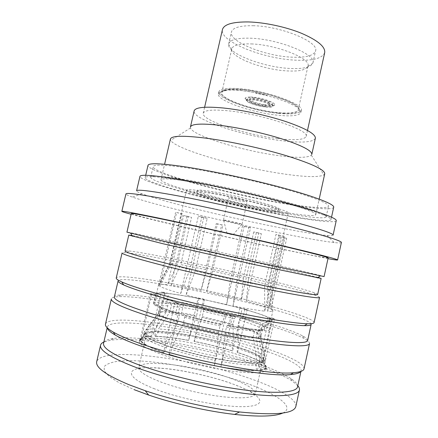 <?xml version="1.0" encoding="UTF-8"?>
<svg xmlns="http://www.w3.org/2000/svg" width="438" height="438" viewBox="0 0 438 438"><rect width="100%" height="100%" fill="white"/><g stroke="black" fill="none" stroke-linecap="round" stroke-linejoin="round"><path stroke-width="0.33" stroke-dasharray="2.19 1.64" d="M234.735 353.652L238.091 354.736C253.274 359.762 262.428 364.192 265.543 368.019L266.03 369.809C264.661 373.324 253.263 373.762 231.85 371.134C211.154 368.347 184.464 362.16 165.646 355.798L161.994 354.534C146.412 348.807 138.873 344.388 139.383 341.268L140.593 339.861C149.019 334.605 200.275 342.576 234.735 353.652M263.742 364.181L265.165 365.681C266.687 367.909 264.842 369.36 259.63 370.033L260.424 370.313L271.062 322.1L268.1 321.946L257.363 370.548L256.564 370.269C248.302 370.586 236.421 369.437 220.922 366.82L232.452 316.504L225.937 315.196L214.368 365.626C198.222 362.5 183.265 358.738 169.495 354.342L168.937 354.38L180.363 304.262L174.91 302.702L178.069 302.965C166.719 299.603 159.64 296.997 156.831 295.141L151.652 294.09L150.803 293.345L155.939 294.391L155.714 293.778C156.081 292.847 159.235 292.639 165.175 293.159L161.233 292.053L164.704 292.414L168.635 293.509C176.853 294.467 186.993 296.148 199.055 298.563L198.107 297.977L203.615 299.105L204.601 299.696L247.147 309.628L237.61 352.442L237.21 352.431L238.091 352.716C249.112 356.335 257.073 359.718 261.979 362.872L262.784 363.047C257.637 359.746 249.244 356.209 237.61 352.442M262.784 363.047L272.693 318.13L274.544 319.05L264.557 364.356L263.742 364.186L263.041 359.56L264.393 360.95L264.848 362.527C264.585 363.737 262.647 364.536 259.022 364.931L259.63 370.033M260.424 370.313C264.196 369.847 266.222 368.96 266.507 367.646C266.693 366.705 266.041 365.61 264.557 364.356M221.141 367.049C236.909 369.716 248.987 370.882 257.363 370.548M168.937 354.38C182.936 358.859 198.146 362.68 214.576 365.856M258.759 232.956L253.728 231.916L261.371 233.695L258.759 232.956L248.395 279.389L268.62 284.952L269.206 308.363C264.448 306.386 256.827 303.967 246.337 301.109L261.371 233.695M253.728 231.916L243.391 278.152L212.567 271.029L222.942 225.127L217.418 223.84L207.004 269.83L180.752 264.634L191.554 217.39L188.269 216.481L177.374 264.07L169.906 263.309L169.993 263.72L181.441 213.826L182.553 213.864L171.006 264.196C173.749 265.291 180.018 267.098 189.818 269.622L201.765 217.182L207.223 218.294L195.244 270.991L230.552 279.176L242.482 226.041L248.8 227.525L236.92 280.544L264.568 285.866L275.978 234.418L278.831 235.261L267.525 286.304C270.454 286.693 271.949 286.753 272.014 286.479L270.438 285.592L281.201 236.958L279.302 236.728L284.76 238.004L269.206 308.363M284.76 238.004L286.698 238.245L281.201 236.958M278.831 235.261L284.306 236.378L267.728 311.358C271.04 311.538 272.759 311.347 272.879 310.783L271.029 309.201L286.698 238.245M284.306 236.378L275.978 234.418M248.8 227.525L250.541 227.683L233.032 305.905C246.835 308.648 257.407 310.383 264.755 311.117L281.481 235.545M250.541 227.683L242.482 226.041M207.223 218.294L203.812 217.319L186.128 294.977C198.671 298.344 212.151 301.547 226.583 304.585L244.174 226.189M203.812 217.319L198.321 216.208L201.765 217.182M181.179 303.769C198.376 308.68 222.362 314.166 240.823 317.402C259.931 320.627 269.961 321.404 270.908 319.724C270.126 317.512 260.5 313.849 242.039 308.735C207.853 299.198 156.908 290.076 156.459 293.936C156.388 295.672 164.628 298.951 181.179 303.769M232.688 350.898C220.456 347.203 207.579 344.016 194.061 341.344L194.22 341.476C207.541 344.109 220.232 347.246 232.288 350.887L232.688 350.898L242.198 308.27M188.515 340.293C175.195 337.884 163.911 336.515 154.663 336.198L155.331 336.389C164.436 336.707 175.545 338.048 188.668 340.425L198.107 297.977M151.105 336.16C144.239 336.242 140.499 337.222 139.881 339.111L140.001 340.206L140.888 340.353L140.855 338.996L141.939 337.912C143.702 336.931 146.982 336.417 151.772 336.357L151.105 336.16L161.233 292.053M140.757 341.372C143.456 344.416 151.044 348.144 163.522 352.563L164.086 352.53L166.287 347.767L165.438 347.476C154.072 343.469 147.091 340.091 144.496 337.353L141.655 341.52L140.757 341.372L151.652 294.09M247.147 309.628L244.826 309.442C255.458 312.425 263.172 315.004 267.974 317.167L272.693 318.13M274.544 319.05L269.786 318.087L271.648 319.904C271.5 320.578 269.742 320.873 266.364 320.786L271.062 322.1M268.1 321.946L263.375 320.621C255.891 320.041 245.121 318.393 231.067 315.672L232.452 316.504M225.937 315.196L224.606 314.369C209.922 311.319 196.219 308.029 183.5 304.514L180.363 304.262M250.197 97.001C247.251 96.968 245.587 97.346 245.209 98.139C243.676 100.652 260.084 106.04 269.348 106.155C272.764 106.231 274.555 105.777 274.725 104.791C275.513 102.251 259.121 96.995 250.197 97.001M268.089 107.157C259.75 107.042 244.946 102.191 246.359 99.968C246.704 99.262 248.204 98.928 250.854 98.966C258.869 98.988 273.575 103.68 272.901 105.952C272.764 106.828 271.16 107.233 268.089 107.157M277.687 138.545C245.702 134.855 201.102 120.269 203.227 113.267C204.267 110.152 212.594 109.33 228.214 110.798C262.066 113.989 310.153 130.338 306.157 136.464C304.306 139.886 294.818 140.582 277.687 138.545M324.7 52.62C322.313 58.489 312.48 61.002 295.19 60.148C262.893 58.752 219.219 41.331 222.444 29.576M311.812 154.384L311.341 155.222C307.569 157.932 296.51 158.041 278.163 155.561C242.493 150.858 192.742 135.747 190.497 127.989L190.431 127.031M315.365 138.255C313.082 142.323 301.787 143.127 281.486 140.675C244.048 136.3 191.833 119.295 194.144 110.934M324.733 173.815L323.923 174.91C318.596 177.516 304.465 177.089 281.535 173.618C237.276 167.07 175.534 149.249 170.689 140.374L170.426 139.043M273.356 210.388C226.764 201.94 160.007 184.25 160.998 179.744C161.693 177.899 173.256 178.857 195.682 182.608C219.465 186.708 252.595 194.05 277.385 200.735C302.855 207.765 315.661 212.397 315.793 214.631C315.327 216.854 297.249 214.817 273.356 210.388M251.341 43.926C276.624 44.681 311.369 58.692 307.98 66.034L307.898 66.341C305.965 70.091 298.831 71.602 286.49 70.879C262.647 69.598 230.218 57.186 231.735 49.182L231.79 48.864C232.923 45.213 239.444 43.57 251.341 43.926M240.955 89.664C266.085 91.504 301.262 104.211 298.256 109.807C296.855 112.834 289.825 113.749 277.166 112.544C253.087 110.338 219.81 98.698 221.803 92.577C222.745 89.768 229.129 88.794 240.955 89.664M250.24 38.194C278.267 38.883 316.756 54.58 312.918 62.842L312.798 63.258C310.537 67.463 302.609 69.182 289.003 68.405C262.778 67.058 227.163 53.37 228.631 44.293L228.702 43.866C229.95 39.759 237.133 37.871 250.24 38.194M253.076 25.722C281.147 26.083 319.505 42.168 315.552 50.956C313.663 55.735 305.653 57.8 291.522 57.154C264.782 56.064 228.641 41.566 231.417 31.996C232.726 27.643 239.942 25.552 253.076 25.722M282.214 212.731C307.054 217.204 325.642 219.181 326.173 216.777C326.819 214.565 309.699 208.203 279.652 200.221C249.676 192.249 210.284 183.714 184.075 179.471C162.378 176.054 151.258 175.309 150.699 177.231C149.933 182.651 229.682 203.506 282.214 212.731M265.773 106.877C257.615 106.215 246.057 102.174 246.846 100.192C247.185 99.262 249.31 98.95 253.219 99.245C261.486 99.864 273.268 104.025 272.365 105.947C271.971 106.899 269.775 107.211 265.773 106.877M253.569 97.679C261.842 98.282 273.619 102.459 272.71 104.403C272.316 105.366 270.115 105.689 266.112 105.355C257.955 104.709 246.402 100.652 247.196 98.654C247.536 97.712 249.665 97.389 253.569 97.679M264.815 104.562C258.382 104.058 249.271 100.855 249.901 99.284C250.18 98.539 251.855 98.287 254.943 98.517C261.442 98.999 270.7 102.278 269.994 103.811C269.688 104.567 267.963 104.819 264.815 104.562M264.475 106.089C258.042 105.569 248.926 102.377 249.556 100.828C249.824 100.088 251.505 99.842 254.588 100.083C261.092 100.57 270.35 103.833 269.644 105.355C269.343 106.106 267.618 106.346 264.475 106.089M307.646 340.534C307.826 339.335 306.14 337.78 302.576 335.869C294.402 331.648 280.868 326.814 261.968 321.35C214.242 307.443 143.779 293.81 120.932 294.933C116.891 295.13 114.701 295.814 114.351 296.975M311.161 324.377C311.746 321.53 291.965 314.5 265.11 307.153C208.904 291.511 120.445 274.85 118.107 280.873M314.09 322.565C314.654 319.762 294.243 312.644 266.682 305.16C209.134 289.294 118.676 272.102 116.24 277.977M319.548 297.446C319.587 297.063 318.316 296.395 315.727 295.442C307.58 292.568 292.858 288.472 271.555 283.156C220.856 270.465 146.166 254.62 126.39 252.775C123.647 252.523 122.207 252.578 122.082 252.945M317.665 294.478C317.698 294.139 316.477 293.531 314.008 292.65C306.118 289.945 291.757 286.014 270.93 280.868C221.338 268.554 148.154 252.95 129.144 250.99C126.533 250.722 125.169 250.75 125.054 251.073M318.015 277.413L274.057 266.753C223.73 255.015 149.457 238.601 132.057 235.507M324.082 276.592C324.115 276.258 303.31 271.27 275.601 264.88C217.681 251.483 128.093 231.669 126.932 232.162M328.15 257.878C327.963 258.54 307 254.423 279.23 248.472C221.163 236.082 131.926 215.206 131.285 213.514M327.985 258.634L283.353 249.512C231.379 238.387 158.26 221.535 131.11 214.264M341.394 242.466C341.175 243.019 338.788 243.052 334.227 242.564C324.032 241.393 308.188 238.666 286.698 234.379C232.824 223.692 156.393 205.444 132.358 197.073C128.033 195.556 125.887 194.505 125.93 193.908M333.104 235.08C332.902 235.66 330.854 235.792 326.956 235.474C317.868 234.648 303.435 232.315 283.654 228.472C234.007 218.891 162.991 201.732 141.972 193.788C138.315 192.402 136.519 191.406 136.585 190.793M336.247 220.615C335.634 223.26 314.358 220.856 286.463 215.781C228.099 205.384 139.569 182.394 139.952 176.377M284.185 215.014C228.735 205.165 144.573 183.281 145.137 177.658C145.673 175.693 157.33 176.519 180.106 180.138C207.804 184.666 249.742 193.749 281.629 202.186C313.592 210.634 331.697 217.292 331.019 219.547C330.455 222.028 310.547 219.805 284.185 215.014M333.707 207.201C333.011 210.295 313 208.614 286.605 204.097C231.061 194.877 147.119 172.32 148 165.35M284.311 203.265C231.702 194.56 152.139 173.147 153.163 166.637C153.815 164.316 165.006 164.715 186.747 167.836C213.01 171.751 252.376 180.21 282.275 188.411C312.239 196.629 329.239 203.478 328.489 206.15C327.854 209.052 309.184 207.508 284.311 203.265M309.524 343.567C309.721 342.281 307.963 340.627 304.246 338.607C295.82 334.194 281.941 329.179 262.614 323.556C213.821 309.239 141.917 295.393 118.244 296.69C114.022 296.926 111.723 297.665 111.356 298.908M304.027 368.862C305.133 363.556 285.116 354.276 257.714 345.697C200.533 327.323 109.199 312.781 105.47 324.115M300.709 371.484L301.092 370.641C302.209 365.369 282.817 356.231 256.115 347.805C200.27 329.699 110.945 315.645 107.354 326.983L107.343 327.903M297.55 386.913C297.939 384.542 295.705 381.744 290.843 378.525C282.576 373.203 269.945 367.723 252.95 362.089C207.103 346.721 139.432 334.709 113.234 338.497C107.458 339.324 104.239 340.89 103.576 343.2M297.818 385.703L292.464 381.186C283.95 375.662 270.996 370 253.618 364.208C206.736 348.407 137.696 336.198 110.628 340.211L103.855 341.99M295.825 406.574C297.38 399.221 277.692 388.172 250.41 378.689C193.541 358.268 101.485 345.889 96.699 361.7M282.817 413.034C295.814 406.984 276.537 393.811 245.68 382.993C209.484 370.192 159.804 360.518 128.777 360.649L117.127 361.361C110.792 362.429 106.494 364.153 104.233 366.529L104.244 370.948L109.171 376.439L119.141 382.763L133.918 389.568M167.519 345.856C184.387 351.687 209.638 357.742 229.589 360.698C250.328 363.54 261.376 363.43 262.723 360.359C262.4 357.014 253.865 352.617 237.128 347.164C202.887 335.847 147.54 327.356 146.429 334.15C146.035 336.827 153.065 340.726 167.519 345.856M166.243 345.828C184.984 352.333 213.777 359.04 234.921 361.815C256.723 364.367 266.457 363.524 264.119 359.291C261.212 355.897 252.529 351.862 238.086 347.186C205.362 336.433 153.508 327.854 145.619 332.584C141.759 335.075 148.635 339.494 166.243 345.828M183.5 304.514L181.146 314.856L184.425 315.223L184.71 317.293L183.319 323.419L172.649 345.368C185.969 349.519 200.401 353.116 215.961 356.171L218.682 332.048L220.068 325.867L220.867 324.021L222.263 324.815L224.606 314.369M181.146 314.856C193.853 318.481 207.557 321.799 222.263 324.815M172.649 345.368L171.696 349.551L169.495 354.342M214.368 365.626L215.009 360.397C199.443 357.359 185.006 353.745 171.696 349.551M215.009 360.397L215.961 356.171M231.067 315.672L228.735 326.091L227.284 325.292L226.484 327.126L225.105 333.296L222.488 357.381C237.412 359.965 248.866 361.191 256.86 361.06L253.219 337.041L254.544 331.062L255.715 329.54L256.898 329.453L261.152 330.685L263.375 320.621M222.488 357.381L220.922 366.82M256.564 370.269L255.962 365.122C247.952 365.33 236.482 364.153 221.546 361.596M255.962 365.122L256.86 361.06M228.735 326.091C242.816 328.746 253.618 330.274 261.152 330.685M266.364 320.786L264.158 330.767L259.931 329.546L258.557 329.737L257.588 331.139L256.274 337.074L259.915 360.901C263.523 360.556 265.455 359.801 265.707 358.634L265.078 356.91L263.879 355.76L259.723 334.829L260.988 328.297C261.371 327.093 262.165 326.54 263.369 326.649L267.706 327.514L269.786 318.087M264.158 330.767C267.558 330.745 269.348 330.345 269.518 329.557L267.706 327.514M259.915 360.901L259.022 364.931M263.041 359.56L263.879 355.76M237.21 352.431L237.297 348.369L238.086 348.621C248.789 352.086 256.52 355.311 261.283 358.289L261.979 362.878M164.086 352.53L163.133 352.196C151.417 347.986 144.255 344.427 141.655 341.52M267.974 317.167L265.91 326.518L261.606 325.658C260.424 325.543 259.635 326.086 259.241 327.29L257.993 333.767L262.116 354.523C257.199 351.539 249.195 348.287 238.097 344.772L238.097 325.543L239.301 320.151L240.692 318.267L242.833 318.393L244.826 309.442M262.116 354.523L261.283 358.289M237.297 348.369L238.097 344.772M265.91 326.518C261.141 324.18 253.449 321.476 242.833 318.393M239.865 308.078L237.872 316.992L235.715 316.86L234.319 318.733L233.12 324.098L233.164 343.261C221.464 339.8 209.161 336.778 196.251 334.194L202.252 316.647L203.456 311.319L203.489 309.135L202.597 308.538L204.601 299.696M237.872 316.992L202.597 308.538M233.164 343.261L232.364 346.836L232.288 350.887M194.22 341.476L195.452 337.742C208.368 340.315 220.67 343.343 232.364 346.836M195.452 337.742L196.251 334.194M199.055 298.563L197.051 307.416L197.905 308.007L197.856 310.192L196.646 315.535L190.694 333.126C177.992 330.789 167.256 329.403 158.479 328.976L169.681 312.376L171.274 306.107C171.45 304.881 171.066 304.071 170.125 303.676L166.539 302.642L168.635 293.509M190.694 333.126L188.668 340.425M155.331 336.389L157.636 332.65C166.429 333.017 177.182 334.364 189.889 336.68M157.636 332.65L158.479 328.976M197.051 307.416C184.967 305.051 174.8 303.463 166.539 302.642M165.175 293.159L163.062 302.362L166.659 303.397C167.606 303.791 167.989 304.607 167.814 305.85L166.21 312.163L154.942 328.889C150.557 328.867 147.502 329.245 145.777 330.022L144.469 331.314L144.611 332.305L158.605 313.334L159.99 306.896L158.353 305.04L153.7 304.114L155.939 294.391M163.062 302.362C157.089 301.974 153.902 302.319 153.503 303.408L153.7 304.114M154.942 328.889L154.088 332.59L151.772 336.357M140.888 340.353L143.708 336.225L143.576 335.196L144.666 333.97C146.341 333.066 149.478 332.606 154.088 332.59M143.708 336.225L144.611 332.305M164.704 292.414L154.663 336.198M150.803 293.345L140.001 340.206M203.615 299.105L194.061 341.344M166.287 347.767L167.239 343.606L177.932 321.788L179.317 315.688L179.049 313.663L175.72 313.252L178.069 302.965M156.831 295.141L154.576 304.952L159.268 305.888L160.795 307.202L160.866 308.401L159.52 314.254L145.405 333.4C148.099 336.132 155.375 339.532 167.239 343.606M145.405 333.4L144.496 337.353M154.576 304.952C157.346 307 164.392 309.765 175.72 313.252M174.91 302.702L163.522 352.563M182.553 213.864L176.618 212.474L159.667 286.206C162.498 287.865 169.511 290.285 180.697 293.476L198.321 216.208M176.618 212.474L181.441 213.826M188.269 216.481L183.582 215.529L167.705 284.788C162.788 284.257 159.815 284.235 158.797 284.711L175.561 212.452M183.582 215.529L191.554 217.39M217.418 223.84L216.175 223.73L201.058 290.432C189.183 288.012 179.213 286.266 171.143 285.198L186.889 216.438M216.175 223.73L222.942 225.127M256.361 232.66L241.365 299.784L206.599 291.582L221.655 225.006M231.653 234.62L227.032 233.514L231.653 234.62M227.842 220.593L242.077 224.075L237.637 223.435C231.811 222.28 223.156 220.139 223.468 219.925L227.842 220.593M242.57 201.507L247.109 201.94C247.536 201.518 238.803 199.186 232.906 198.162L228.483 197.746C228.121 198.184 236.728 200.478 242.57 201.507M257.177 206.676C232.857 202.279 198.042 193.131 197.144 190.705C196.793 189.49 203.188 190.021 216.339 192.293C243.583 197.029 282.882 207.76 278.437 209.025C276.663 209.72 269.573 208.937 257.177 206.676M261.256 210.163C230.109 204.464 185.433 192.698 186.539 190.158C187.125 189.035 195.003 189.802 210.185 192.457C243.052 198.206 291.281 211.132 288.248 213.076C286.923 214.209 277.927 213.24 261.256 210.163M279.302 236.728L268.62 284.952M177.374 264.07L167.705 284.788M171.143 285.198L180.752 264.634M207.004 269.83L201.058 290.432M206.599 291.582L212.567 271.029M246.337 301.109L248.395 279.389M243.391 278.152L241.365 299.784M271.029 309.201L270.438 285.592M267.525 286.304L267.728 311.358M264.755 311.117L264.568 285.866M236.92 280.544L233.032 305.905M226.583 304.585L230.552 279.176M195.244 270.991L186.128 294.977M180.697 293.476L189.818 269.622M158.753 285.532L169.993 263.72M171.006 264.196L159.667 286.206M226.107 90.047L221.442 91.263L225.986 90.584C221.289 91.06 218.737 92.139 218.332 93.809L218.288 94.154C217.445 100.817 252.611 112.851 278.037 115.254L285.083 115.785C294.183 116.125 299.406 115.112 300.753 112.736L300.857 112.407C302.833 107.715 280.534 97.866 255.743 93.19L267.169 95.314L255.869 92.642L239.028 90.217C233.854 89.779 229.545 89.719 226.107 90.047L225.986 90.584M221.442 91.263C223.681 90.398 227.207 89.987 232.02 90.014C242.044 90.201 253.761 91.969 267.169 95.314M284.306 113.305C260.615 112.747 219.624 99.754 220.752 92.626C221.015 90.217 225.236 89.002 233.421 88.98C258.031 88.657 304.29 104.036 299.176 110.299C297.928 112.599 292.967 113.601 284.306 113.305M278.459 113.36C252.523 110.967 216.684 98.451 218.792 91.816C219.788 88.794 226.654 87.742 239.378 88.668C266.534 90.633 304.591 104.397 301.3 110.409C299.767 113.694 292.151 114.679 278.459 113.36M255.743 93.19L255.869 92.642M169.303 354.369C183.15 358.793 198.195 362.576 214.434 365.719M220.993 366.913C236.58 369.546 248.527 370.701 256.832 370.378M259.893 370.143C266.238 369.278 267.613 367.318 264.015 364.252M262.247 362.949C257.161 359.68 248.855 356.182 237.341 352.448M232.419 350.904C220.303 347.246 207.552 344.093 194.165 341.443M188.614 340.392C175.424 338.005 164.255 336.658 155.101 336.34M151.543 336.307C143.467 336.406 139.815 337.742 140.587 340.315M141.348 341.481C144.036 344.498 151.553 348.188 163.889 352.557M153.503 388.418C181.836 399.856 230.602 408.736 249.841 406.261C269.523 403.984 258.387 393.121 232.173 383.787C206.106 374.397 169.046 367.247 147.36 367.652C125.383 367.898 124.945 377.03 153.503 388.418M230.218 378.153C246.879 384.159 255.255 389.36 255.349 393.767C253.761 397.934 242.499 398.887 221.568 396.62C201.453 394.151 176.153 387.964 159.394 381.46C145.033 375.716 138.156 371.063 138.758 367.493C140.395 358.421 196.164 365.648 230.218 378.153M221.086 324.005C207.842 321.278 195.468 318.284 183.971 315.015M184.71 317.293C195.676 320.419 207.459 323.277 220.068 325.867M218.682 332.048C206.063 329.475 194.275 326.6 183.319 323.419M182.996 324.334C194.001 327.536 205.844 330.427 218.518 333.006M224.946 334.254C237.073 336.483 246.49 337.725 253.186 337.988M253.219 337.041C246.545 336.762 237.177 335.513 225.105 333.296M226.484 327.126C238.54 329.381 247.897 330.695 254.544 331.062M256.898 329.453C249.983 329.053 240.188 327.657 227.519 325.27M263.369 326.649C266.233 328.522 265.089 329.485 259.931 329.546M257.588 331.139C260.626 331.106 262.22 330.734 262.384 330.011L260.988 328.297M259.734 333.948L261.108 335.771C260.933 336.554 259.323 336.986 256.274 337.074M256.246 338.016C260.544 337.857 262.001 337.046 260.61 335.574L259.723 334.829M257.993 333.767C253.898 331.599 247.235 329.13 238.004 326.359M238.097 325.543C247.284 328.297 253.92 330.75 258.004 332.891M259.241 327.29C255.146 325.237 248.499 322.855 239.301 320.151M240.692 318.267C250.328 321.076 257.298 323.54 261.606 325.658M203.489 309.135L235.715 316.86M234.319 318.733L203.456 311.319M202.252 316.647L233.12 324.098M233.027 324.908L202.033 317.419M196.432 316.307C185.838 314.287 176.919 312.973 169.681 312.376M170.015 311.593C177.22 312.201 186.101 313.515 196.646 315.535M197.856 310.192C187.316 308.149 178.458 306.786 171.274 306.107M170.125 303.676C177.631 304.415 186.895 305.861 197.905 308.007M158.353 305.04C157.472 303.556 160.242 303.008 166.659 303.397M167.814 305.85C162.772 305.571 160.089 305.916 159.75 306.885L159.936 307.536M158.605 313.334L158.43 312.633C158.786 311.582 161.491 311.166 166.549 311.374M166.21 312.163C162.684 312.02 160.27 312.19 158.967 312.666L158.217 314.166M159.131 315.092C161.693 317.057 167.853 319.592 177.609 322.696M177.932 321.788C168.219 318.705 162.082 316.192 159.52 314.254M160.866 308.401C163.445 310.246 169.599 312.672 179.317 315.688M178.567 313.422C168.351 310.279 161.918 307.766 159.268 305.888M258.042 209.052C238.77 205.466 213.164 199.285 200.861 195.189C188.493 190.782 192.961 190.344 214.253 193.87C235.195 197.604 265.707 205.083 276.274 209.003C287.169 212.983 277.418 212.676 258.042 209.052M266.03 369.809L266.507 367.646M270.908 319.724L272.879 310.783M246.359 99.968L245.209 98.139M272.901 105.952L274.725 104.791M203.227 113.267L204.606 107.261M190.497 127.989L170.689 140.374M160.998 179.744L164.584 164.255M298.256 109.807L307.98 66.034M307.898 66.341L312.798 63.258M312.918 62.842L315.552 50.956M228.702 43.866L231.417 31.996M231.735 49.182L228.631 44.293M221.803 92.577L231.79 48.864M315.793 214.631L319.192 199.098M311.341 155.222L323.923 174.91M306.157 136.464L307.487 130.447M272.365 105.947L272.71 104.403M246.846 100.192L247.196 98.654M249.556 100.828L249.901 99.284M269.644 105.355L269.994 103.811M314.008 292.65L315.727 295.442M129.144 250.99L126.39 252.775M326.956 235.474L334.227 242.564M141.972 193.788L132.358 197.073M331.019 219.547L331.533 217.177M145.137 177.658L145.684 175.293M150.699 177.231L153.163 166.637M326.173 216.777L328.489 206.15M302.576 335.869L304.246 338.607M120.932 294.933L118.244 296.69M300.928 371.408L301.092 370.641M107.179 327.744L107.354 326.983M290.843 378.525L292.464 381.186M113.234 338.497L110.628 340.211M146.429 334.15L138.758 367.493C138.627 367.827 139.131 367.975 140.275 367.942L150.081 367.564L167.836 368.785C187.672 371.074 212.534 376.795 230.875 383.272C242.712 387.761 250.114 391.046 253.082 393.127C254.834 394.085 255.589 394.299 255.349 393.767L262.723 360.359M220.867 324.021C207.836 321.328 195.687 318.399 184.42 315.223M227.284 325.297C237.051 327.142 245.088 328.418 251.401 329.119L255.715 329.54M265.078 356.91L260.61 335.574L261.108 335.771L262.384 330.011L258.557 329.737M264.848 362.527L265.707 358.634M269.518 329.557L271.648 319.904M264.119 359.291L264.393 360.95M265.165 365.681L265.543 368.019M159.985 306.896L158.43 312.633L158.967 312.666L145.777 330.022M143.576 335.196L144.469 331.314M153.503 303.408L155.714 293.778M145.619 332.584L144.666 333.97M141.939 337.912L140.593 339.861M160.795 307.202L167.524 309.89L179.049 313.663M156.459 293.936L158.512 285.007M233.076 234.877L242.077 224.075M227.032 233.514L223.533 219.898M242.126 224.13L247.109 201.94M223.468 219.925L228.483 197.746M278.437 209.025L278.322 210.235C277.188 211.921 270.345 211.477 257.785 208.904L215.595 199.383C209.167 197.697 199.323 194.669 197.5 193.339L196.728 191.849L197.144 190.705M272.014 286.479L288.248 213.076M169.725 263.424L186.539 190.158M271.899 286.299L272.759 310.389M169.906 263.309L158.797 284.711M139.383 341.268L139.881 339.111M220.752 92.626L218.288 94.154M299.176 110.299L300.753 112.736M218.332 93.809L218.792 91.816M300.857 112.407L301.3 110.409"/><path stroke-width="0.66" d="M204.606 107.261L222.444 29.576C223.966 24.342 232.633 21.796 248.445 21.938C264.694 22.365 286.036 26.942 301.667 33.365C317.764 40.378 325.439 46.795 324.7 52.62L307.487 130.447M190.431 127.031C191.477 123.877 201.086 123.286 219.252 125.252C238.146 127.485 263.709 133.081 282.734 139.169C302.329 145.684 312.02 150.76 311.812 154.384L315.365 138.255C315.694 134.11 306.102 128.63 286.6 121.824C267.656 115.49 242.126 109.922 223.194 107.983C204.979 106.314 195.299 107.299 194.144 110.934L190.431 127.031M164.584 164.255L170.426 139.043C171.477 135.687 183.287 135.391 205.86 138.145C229.78 141.277 262.811 148.504 287.328 155.994C312.497 163.976 324.963 169.911 324.733 173.815L319.192 199.098M304.426 325.653C293.86 325.505 269.479 321.941 239.082 315.798C208.702 309.65 174.828 301.393 151.663 294.555C138.523 290.662 129.183 287.443 123.642 284.914C119.722 283.107 117.877 281.76 118.107 280.873L114.351 296.975C113.727 299.893 124.797 305.04 147.551 312.409C175.403 321.235 219 331.61 252.94 337.408C286.95 343.228 307.098 343.961 307.646 340.534L311.161 324.377C310.985 325.275 308.741 325.702 304.426 325.653L307.334 323.753C311.67 323.835 313.926 323.436 314.09 322.565L319.548 297.446C319.461 298.809 299.406 295.776 264.853 288.713C230.388 281.667 185.696 271.379 156.93 263.895C133.475 257.736 121.857 254.084 122.082 252.945L116.24 277.977C116.015 278.836 117.877 280.161 121.83 281.952C127.474 284.486 137.039 287.733 150.524 291.692C174.291 298.639 209.15 307.115 240.385 313.46C271.626 319.806 296.608 323.529 307.334 323.753M132.057 235.507L128.783 235.086L125.054 251.073C124.879 252.091 136.284 255.584 159.268 261.535C187.376 268.757 230.87 278.749 264.415 285.669C298.037 292.606 317.599 295.694 317.665 294.478L321.153 278.437L318.015 277.413M128.783 235.086L163.352 243.829L254.511 264.596L321.153 278.437M162.246 240.823L255.956 262.11L324.082 276.592L328.15 257.878C328.484 257.314 308.938 252.217 274.73 244.174C240.604 236.148 196.005 226.2 167.015 220.128C143.357 215.2 131.449 212.999 131.285 213.514L126.932 232.162L162.246 240.823M131.11 214.264C125.022 212.633 121.934 211.658 121.846 211.335C121.961 210.76 134.773 213.125 160.286 218.431C191.932 225.044 241.245 236.038 278.913 244.897C316.679 253.777 337.988 259.34 337.605 259.958C337.386 260.21 334.183 259.767 327.985 258.634M121.846 211.335L125.93 193.908C126.226 192.55 139.18 194.226 164.792 198.929C196.547 204.853 245.817 215.677 283.315 225.012C320.917 234.363 341.979 240.922 341.394 242.466L337.605 259.958M172.824 194.926C201.945 200.182 246.484 209.939 280.419 218.524C314.429 227.13 333.679 233.405 333.104 235.08L336.247 220.615C336.975 218.239 317.911 211.215 284.027 202.257C250.218 193.317 205.707 183.686 176.514 178.939C152.665 175.167 140.478 174.313 139.952 176.377L136.585 190.793C136.974 189.331 149.051 190.705 172.824 194.926M145.684 175.293L148 165.35C148.652 162.898 160.396 163.297 183.226 166.56C210.996 170.672 252.901 179.662 284.695 188.384C316.559 197.122 334.506 204.376 333.707 207.201L331.533 217.177M145.164 314.944C173.667 324.087 218.463 334.78 253.334 340.671C288.286 346.584 308.949 347.197 309.524 343.567L304.027 368.862C303.622 370.887 300.101 372.174 293.449 372.716C269.589 375.618 184.272 359.593 138.704 342.959C127.48 338.974 119.037 335.366 113.371 332.135C107.595 328.79 104.961 326.118 105.47 324.115L111.356 298.908C110.677 301.99 121.945 307.339 145.164 314.944M107.343 327.903C107.666 329.803 110.266 332.174 115.15 335.015C120.702 338.218 128.947 341.771 139.886 345.686C184.272 362.002 267.109 377.501 290.602 374.556C296.236 374.085 299.603 373.061 300.709 371.484M107.179 327.744L103.576 343.2C102.497 348.051 113.223 354.873 135.742 363.677C163.336 374.14 207.037 384.909 241.371 389.568C275.776 394.244 296.521 392.585 297.55 386.913L300.928 371.408M103.855 341.99C101.972 342.845 100.871 343.912 100.554 345.193C99.41 350.252 110.327 357.32 133.305 366.403C161.54 377.227 206.446 388.325 241.721 393.05C277.079 397.792 298.355 395.941 299.428 390.012C299.691 388.72 299.149 387.28 297.818 385.703M100.554 345.193L96.699 361.7C95.396 367.46 106.182 375.147 129.073 384.756L145.197 390.707C173.081 400.222 210.306 408.61 239.575 411.972C275.097 415.547 293.849 413.746 295.825 406.574L299.428 390.012M133.918 389.568L148.663 395.049C174.11 403.792 207.842 411.391 234.582 414.414C258.995 417.014 275.075 416.554 282.817 413.034M123.642 284.914L121.83 281.952M317.265 277.906L320.205 275.973M132.528 236.274L130.694 233.262M290.602 374.556L293.449 372.716M115.15 335.015L113.371 332.135M234.582 414.414L239.575 411.972M148.663 395.049L145.197 390.707"/></g></svg>

